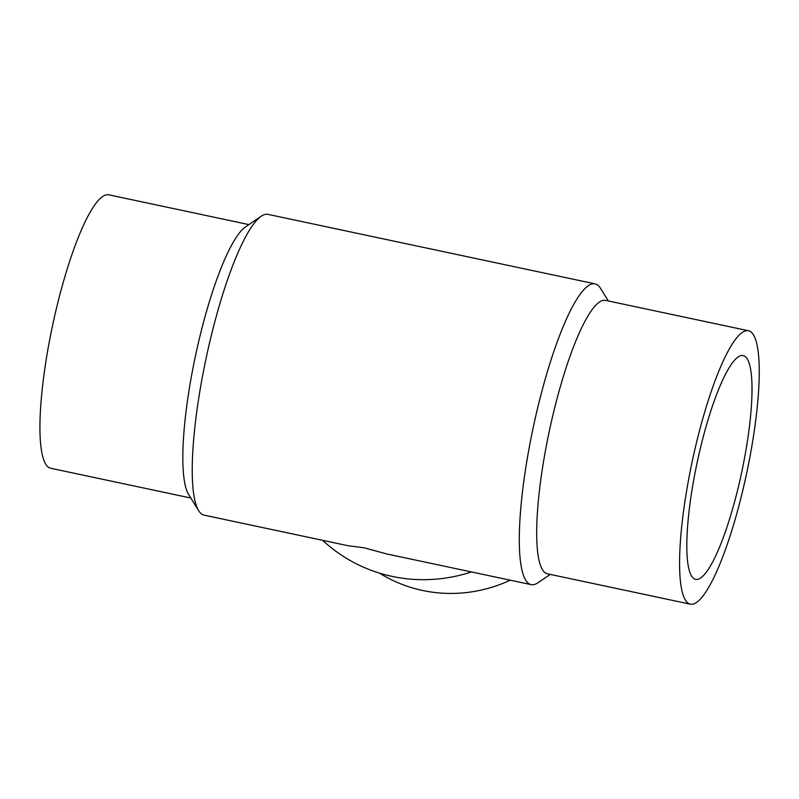 <?xml version="1.0" encoding="UTF-8"?>
<svg xmlns="http://www.w3.org/2000/svg" width="799" height="799" viewBox="0 0 799 799"><rect width="100%" height="100%" fill="white"/><g stroke="black" fill="none" stroke-linecap="round" stroke-linejoin="round"><path stroke-width="1.2" d="M379.485 573.123A139.765 135.79 -44.5 0 0 510.221 580.184M322.666 540.334A153.738 149.363 -44.5 0 0 471.44 571.944M198.671 510.701A153.738 30.642 -78 0 1 206.082 358.381A153.738 30.642 -78 0 1 261.253 216.219L245.563 226.876A139.765 27.855 -78 0 0 195.415 356.114A139.765 27.855 -78 0 0 188.674 494.581L198.671 510.701A153.738 30.642 -78 0 0 204.105 515.135L348.384 545.797L363.984 547.764L386.866 553.977L531.155 584.628A153.738 30.642 -78 0 1 533.143 427.884A153.738 30.642 -78 0 1 595.065 283.865A153.738 30.642 -78 0 1 600.498 288.299L608.359 300.973M261.253 216.219A153.738 30.642 -78 0 1 268.015 214.372L595.065 283.865M550.261 574.401L537.917 582.781A153.738 30.642 -78 0 1 531.155 584.628M738.416 486.771A114.387 22.801 -78 0 1 695.639 579.345A114.387 22.801 -78 0 1 697.108 462.721A114.387 22.801 -78 0 1 743.19 355.575A114.387 22.801 -78 0 1 738.416 486.771M190.811 498.027L50.707 468.254A139.765 27.855 -78 0 1 52.514 325.752A139.765 27.855 -78 0 1 108.804 194.826L248.908 224.599M742.631 491.055A139.765 27.855 -78 0 1 690.356 604.174A139.765 27.855 -78 0 1 692.164 461.672A139.765 27.855 -78 0 1 748.463 330.746A139.765 27.855 -78 0 1 742.631 491.055M690.356 604.174L547.455 573.812A139.765 27.855 -78 0 1 549.263 431.31A139.765 27.855 -78 0 1 605.562 300.384L748.463 330.746"/></g></svg>
